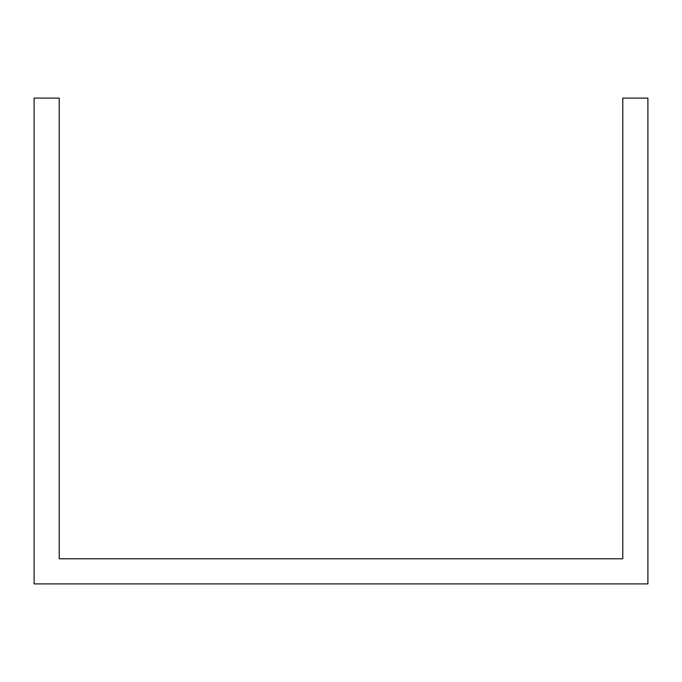 <?xml version="1.0" encoding="UTF-8"?>
<svg xmlns="http://www.w3.org/2000/svg" width="682" height="682" viewBox="0 0 682 682"><rect width="100%" height="100%" fill="white"/><g stroke="black" fill="none" stroke-linecap="round" stroke-linejoin="round"><path stroke-width="1.02" d="M589.274 583.903L647.9 583.903L647.9 98.097L622.777 98.097L622.777 558.78L59.223 558.78L59.223 98.097L34.1 98.097L34.1 583.903L589.274 583.903"/></g></svg>
